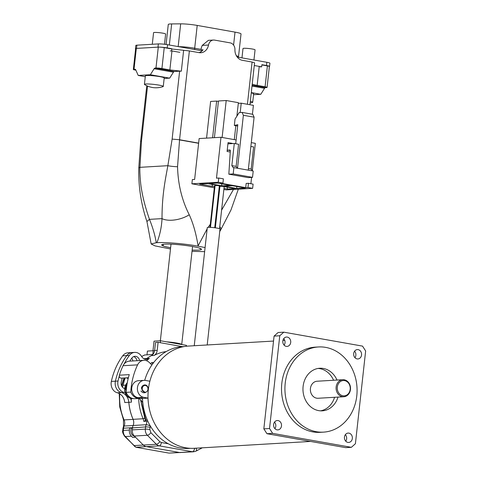 <?xml version="1.0" encoding="UTF-8"?>
<svg xmlns="http://www.w3.org/2000/svg" width="477" height="477" viewBox="0 0 477 477"><rect width="100%" height="100%" fill="white"/><g stroke="black" fill="none" stroke-linecap="round" stroke-linejoin="round"><path stroke-width="0.72" d="M215.342 227.833L219.933 186.263L223.188 186.429L224.172 186.734L219.539 228.692M210.482 227.368L215.109 185.44L218.365 185.607L219.348 185.905L214.728 227.75M194.246 345.73L207.286 227.601A6.398 0.674 6.3 0 1 210.619 227.374A6.398 0.674 6.3 0 1 217.059 228.101A6.398 0.674 6.3 0 1 220.01 229.002L207.203 344.966M353.684 353.582A4.692 3.965 86.6 0 0 357.893 358.96A4.692 3.965 86.6 0 0 361.554 354.977A4.692 3.965 86.6 0 0 357.345 349.593A4.692 3.965 86.6 0 0 353.684 353.582M354.966 357.702A4.692 3.965 86.6 0 0 355.866 355.311A4.692 3.965 86.6 0 0 354.584 351.185M282.837 341.031A4.692 3.965 86.6 0 0 287.047 346.415A4.692 3.965 86.6 0 0 290.708 342.426A4.692 3.965 86.6 0 0 286.498 337.042A4.692 3.965 86.6 0 0 282.837 341.031M284.119 345.157A4.692 3.965 86.6 0 0 285.019 342.76A4.692 3.965 86.6 0 0 283.737 338.64M273.619 424.518A4.692 3.965 86.6 0 0 277.829 429.896A4.692 3.965 86.6 0 0 281.49 425.913A4.692 3.965 86.6 0 0 277.28 420.529A4.692 3.965 86.6 0 0 273.619 424.518M274.901 428.638A4.692 3.965 86.6 0 0 275.801 426.247A4.692 3.965 86.6 0 0 274.519 422.121M344.466 437.063A4.692 3.965 86.6 0 0 348.675 442.447A4.692 3.965 86.6 0 0 352.336 438.458A4.692 3.965 86.6 0 0 348.127 433.08A4.692 3.965 86.6 0 0 344.466 437.063M345.747 441.189A4.692 3.965 86.6 0 0 346.648 438.798A4.692 3.965 86.6 0 0 345.366 434.672M350.196 389.345A7.68 6.493 86.6 0 0 344.597 380.616A7.68 6.493 86.6 0 0 337.317 387.062A7.68 6.493 86.6 0 0 342.921 395.791A7.68 6.493 86.6 0 0 350.196 389.345M336.142 386.96A8.532 7.215 -93.4 0 1 342.802 379.716A8.532 7.215 -93.4 0 1 350.458 389.5A8.532 7.215 -93.4 0 1 343.804 396.751A8.532 7.215 -93.4 0 1 336.142 386.96M342.802 379.716L317.086 381.23A8.532 7.215 86.6 0 0 310.432 388.481A8.532 7.215 86.6 0 0 318.087 398.265L343.804 396.751M334.586 397.293A21.328 18.031 -93.4 0 1 320.544 410.84M336.995 380.056A21.328 18.031 86.6 0 0 319.745 368.25A21.328 18.031 86.6 0 0 303.11 386.376A21.328 18.031 86.6 0 0 322.255 410.84A21.328 18.031 86.6 0 0 337.996 397.091M356.784 395.88A42.662 36.061 86.6 0 0 318.493 346.958A42.662 36.061 86.6 0 0 285.216 383.204A42.662 36.061 86.6 0 0 323.507 432.132A42.662 36.061 86.6 0 0 356.784 395.88M318.493 346.958L315.076 347.161A42.662 36.061 86.6 0 0 281.806 383.407A42.662 36.061 86.6 0 0 320.097 432.335L323.507 432.132M310.599 441.44L194.3 448.291A51.194 43.27 -93.4 0 1 148.013 398.086A51.194 43.27 -93.4 0 1 148.347 389.584A51.194 43.27 -93.4 0 1 149.885 381.218A51.194 43.27 -93.4 0 1 188.278 346.081L273.53 341.061M279.766 335.754L274.078 336.094L263.835 428.859L269.529 428.525L272.641 433.372L351.364 447.319L355.407 443.735L365.644 350.971L362.532 346.117L283.809 332.177L279.766 335.754L269.529 428.525M274.078 336.094L278.121 332.511L283.809 332.177M272.641 433.372L266.947 433.706L306.312 440.682L345.67 447.653L351.364 447.319M266.947 433.706L263.835 428.859M318.046 368.447A21.328 18.031 -93.4 0 1 333.578 380.258M141.419 388.32A3.792 3.208 -93.4 0 1 143.291 385.386M148.013 398.086L143.666 397.317A8.532 7.215 -93.4 0 1 137.382 388.457A8.532 7.215 -93.4 0 1 144.096 380.366A8.532 7.215 -93.4 0 1 145.527 380.449L149.885 381.218M190.347 448.314L188.6 448.416A50.979 43.091 -93.4 0 1 142.51 398.45L148.019 398.128M142.51 398.45L137.978 397.651A8.532 7.215 -93.4 0 1 131.694 388.791A8.532 7.215 -93.4 0 1 138.408 380.7L144.096 380.366M144.716 380.36A50.979 43.091 -93.4 0 1 182.602 346.63L184.349 346.529M209.963 227.344L214.525 186L215.055 185.911M116.919 375.417A64.753 54.736 86.6 0 0 115.41 381.183A9.129 7.715 86.6 0 0 121.414 392.553A10.87 9.188 -93.4 0 1 128.808 402.302L124.753 402.54A10.87 9.188 -93.4 0 0 117.36 392.792L121.414 392.553A9.129 7.715 -93.4 0 1 115.41 381.183A64.753 54.736 -93.4 0 1 126.757 355.603A64.753 54.736 86.6 0 0 116.919 375.417M124.032 364.13A64.753 54.736 -93.4 0 1 129.362 355.454A9.129 7.715 -93.4 0 1 134.705 352.39L132.099 352.545A9.129 7.715 86.6 0 0 126.757 355.603A9.129 7.715 -93.4 0 1 132.099 352.545L128.039 352.783A9.129 7.715 86.6 0 0 122.696 355.842A64.753 54.736 86.6 0 0 112.864 375.655A64.753 54.736 86.6 0 0 111.356 381.421A9.129 7.715 86.6 0 0 117.36 392.792M125.248 377.915A50.407 42.608 86.6 0 0 124.282 380.777A50.407 42.608 86.6 0 0 123.108 385.267A5.217 4.412 -93.4 0 1 122.368 387.074M133.125 425.49A6.738 5.694 86.6 0 0 133.107 419.337L143.136 418.746A6.738 5.694 -93.4 0 1 143.762 421.382L146.779 421.203A6.738 5.694 -93.4 0 1 146.171 424.721L133.125 425.49A6.791 5.742 86.6 0 0 132.546 427.678A6.791 5.742 -93.4 0 1 132.839 426.259A6.791 5.742 -93.4 0 1 133.113 425.508L124.127 426.039A6.791 5.742 86.6 0 0 123.853 426.79A6.791 5.742 86.6 0 0 123.561 428.209L123.316 430.415A6.791 5.742 86.6 0 0 125.35 436.562A3.804 1.473 135.1 0 1 124.706 436.366L135.856 447.235L169.025 453.108L193.596 451.797A6.791 5.742 -93.4 0 1 192.458 451.731L179.412 452.494L146.242 446.621L135.856 447.235M144.907 354.93L141.597 356.45M134.329 445.578L143.315 445.047L135.599 437.302L132.695 437.469L131.437 436.205L125.35 436.562L135.027 446.722M152.89 354.459L144.531 354.995A47.074 39.788 -93.4 0 1 144.746 354.906M169.025 453.108L179.412 452.494L146.242 446.621A6.791 5.742 86.6 0 1 143.315 445.047L134.335 436.032L147.375 435.262L156.361 444.278L143.315 445.047A6.791 5.742 86.6 0 0 146.242 446.621L159.288 445.852L192.458 451.731A3.261 1.705 -80 0 0 194.55 448.404L194.014 448.308M179.412 452.494A6.791 5.742 86.6 0 0 180.55 452.566A6.791 5.742 86.6 0 1 179.412 452.494M168.214 443.741L161.381 442.531A3.261 1.705 100 0 1 159.288 445.852A6.791 5.742 -93.4 0 1 156.361 444.278A3.261 1.258 -44.9 0 0 159.861 441.708L150.881 432.693A3.261 1.258 135.1 0 1 147.375 435.262A6.791 5.742 -93.4 0 1 145.348 429.115L132.302 429.884L132.546 427.678L123.561 428.209A3.804 0.399 -173.7 0 0 122.971 428.352L123.507 426.313A3.804 1.037 -156.7 0 1 124.127 426.039A6.738 5.694 86.6 0 0 124.098 419.909L133.083 419.378A47.11 39.824 -93.4 0 1 128.808 402.302M143.827 358.71L146.767 358.537A47.11 39.824 -93.4 0 1 151.936 355.305M131.437 436.205A6.791 5.742 -93.4 0 1 129.404 430.057L123.316 430.415A3.804 0.399 6.3 0 0 122.726 430.564L122.971 428.352M131.706 358.293A5.217 4.412 -93.4 0 1 132.904 360.964M133.649 356.605A5.217 4.412 -93.4 0 1 136.959 360.725A5.217 4.412 86.6 0 0 133.649 356.605M150.881 432.693L149.826 429.497L150.064 427.291A3.261 0.346 -173.7 0 0 145.592 426.909L129.619 428.137L129.404 430.057M146.767 358.537A6.738 5.694 -93.4 0 1 145.3 359.3M133.083 419.378A6.738 5.694 -93.4 0 1 133.113 425.508M141.055 398.194A10.786 9.117 -93.4 0 1 139.654 398.408A10.786 9.117 -93.4 0 1 130.781 392.082A64.938 54.891 -93.4 0 1 137.591 364.863A9.17 7.751 -93.4 0 1 143.833 360.32L129.303 361.172A9.17 7.751 86.6 0 0 123.066 365.716A64.938 54.891 86.6 0 0 119.387 375.196A2.176 1.842 86.6 0 0 121.247 378.148L128.385 377.73M142.545 399.362A13.618 11.514 86.6 0 0 141.109 398.206M151.871 364.988L149.212 362.419A9.17 7.751 -93.4 0 0 143.833 360.32M119.387 375.196L129.267 374.612A64.938 54.891 86.6 0 0 126.137 392.356L130.781 392.082M126.137 392.356A10.786 9.117 86.6 0 0 135.003 398.683L139.654 398.408M142.814 402.904A13.618 11.514 86.6 0 0 138.938 398.45M128.17 378.601A10.893 9.212 86.6 0 0 126.262 377.856M152.98 350.744L154.041 341.138L160.528 340.757L186.471 345.354L186.37 346.248M160.528 340.757L160.314 342.707M166.682 341.848A10.834 1.145 6.3 0 1 181.731 344.513L192.553 246.543M154.62 350.494L157.225 350.339A6.738 5.694 -93.4 0 1 156.939 351.74A6.738 5.694 -93.4 0 1 154.017 355.478L151.406 355.633A6.738 5.694 86.6 0 0 154.327 351.895A6.738 5.694 86.6 0 0 154.62 350.494L155.502 342.474L158.114 342.319L182.494 346.636M145.378 359.318A6.738 5.694 86.6 0 0 146.791 358.567L149.396 358.418A47.068 39.782 86.6 0 0 146.564 360.731M152.992 363.617L151.549 362.681L153.654 362.556M166.169 351.585A47.068 39.782 86.6 0 0 154.017 355.478M146.791 358.567A47.068 39.782 -93.4 0 1 151.406 355.633M129.762 361.149A60.841 51.427 -93.4 0 1 131.885 358.048A5.217 4.412 -93.4 0 1 134.937 356.295A5.217 4.412 -93.4 0 1 139.57 360.57M131.604 428.018A5.42 4.579 86.6 0 0 131.145 429.109A5.42 4.579 86.6 0 0 134.657 436.354M133.107 419.337A47.068 39.782 -93.4 0 1 131.819 416.069M131.712 415.765A47.068 39.782 -93.4 0 1 128.85 402.308A10.87 9.188 86.6 0 0 121.432 392.553L124.044 392.404A9.129 7.715 -93.4 0 1 118.022 381.028A64.753 54.736 -93.4 0 1 119.28 376.091M132.302 429.884A6.791 5.742 86.6 0 0 134.335 436.032M124.527 388.54A5.217 4.412 -93.4 0 1 121.224 382.077A60.841 51.427 -93.4 0 1 122.225 378.094M131.264 398.51A47.068 39.782 86.6 0 0 131.455 402.153L128.85 402.308M157.225 350.339L158.114 342.319M149.396 358.418A6.738 5.694 -93.4 0 1 146.689 359.419A6.738 5.694 -93.4 0 1 141.937 356.933L140.715 355.192A9.129 7.715 -93.4 0 0 134.705 352.39M124.044 392.404A10.87 9.188 -93.4 0 1 125.022 392.714M130.513 398.319A10.87 9.188 -93.4 0 1 131.455 402.153M153.212 354.083L152.843 354.101L153.212 350.732L147.411 351.072L146.999 354.81M154.578 350.78L153.212 350.732M143.762 421.382L145.95 420.332L140.655 399.929M145.95 420.332L146.982 419.808M147.727 421L146.779 421.203M142.319 389.673A3.405 2.874 -93.4 0 1 144.346 385.553A3.405 2.874 -93.4 0 1 147.876 388.034A3.405 2.874 -93.4 0 1 146.862 391.575A3.405 2.874 -93.4 0 1 145.294 392.249A3.405 2.874 -93.4 0 1 144.71 392.213A3.405 2.874 -93.4 0 1 142.319 389.673M148.114 387.855C147.345 385.523 145.956 384.587 143.941 385.046C142.188 385.911 141.544 387.473 142.009 389.739L144.71 392.213M141.651 387.318L141.866 387.831M145.252 392.249L142.826 391.229L142.015 389.763M146.862 391.575C144.769 393.352 142.802 393.161 140.953 391.015M218.746 178.034L216.475 178.171L220.988 137.269L199.142 138.557L194.628 179.459L192.35 179.59L191.885 183.806L218.281 182.25L218.746 178.034L223.397 178.857L222.932 183.079L218.281 182.25M230.242 152.02L227.082 151.459L228.06 142.605L232.353 143.368A1.282 0.668 100 0 0 232.341 143.607M245.709 187.646L246.174 183.43L248.445 183.293L253.102 184.122L252.637 188.337L247.98 187.515L245.709 187.646L220.66 183.21L222.932 183.079M250.884 183.728L251.582 177.408M252.315 170.748L255.338 143.35L251.29 142.635M236.121 139.946L220.988 137.269M230.29 185.344L221.984 185.833L209.099 183.556L217.405 183.061L230.29 185.344M245.315 188.01L237.009 188.498L224.13 186.215L232.436 185.726L245.315 188.01M214.495 186.274L212.539 186.394L199.654 184.11L207.733 183.633L220.618 185.917L219.337 185.988M222.419 186.316L235.644 188.576L227.565 189.053L223.987 188.421M219.772 187.676L219.164 187.562M219.283 186.501L219.909 186.465M191.885 183.806L214.328 187.783M219.05 188.618L219.658 188.725M223.868 189.47L226.235 189.894L252.637 188.337M227.082 151.459A1.282 0.668 100 0 1 227.905 150.154L229.956 150.034A0.853 0.447 100 0 1 230.009 150.034A0.853 0.447 100 0 1 230.319 150.78L228.841 174.188L233.193 173.932L233.891 167.606L233.211 167.648L231.846 165.632L234.29 143.494L228.602 143.827A1.282 0.668 100 0 1 228.519 143.827A1.282 0.668 100 0 1 228.06 142.605M252.411 170.885L251.17 169.055L253.615 146.916L250.872 146.433M228.841 174.188L248.159 177.611L252.518 177.355L253.215 171.028L233.891 167.606M247.98 187.515L248.445 183.293M221.519 183.794L221.984 185.833M236.55 186.453L237.009 188.498M212.044 184.396L212.539 186.394M227.07 187.062L227.565 189.053M212.599 137.764L216.647 101.082L210.619 101.44L206.571 138.115M218.424 101.398L216.647 101.082M214.417 137.656L218.466 100.975L226.205 100.522L222.127 137.471M234.29 139.624L235.829 125.707M236.878 116.185L238.375 102.674L226.205 100.522M240.205 112.53L241.237 103.181L253.4 105.339L252.416 114.247M241.237 103.181L238.297 103.354M235.704 143.744L237.808 124.688L234.332 125.445L235.03 119.119L239.144 112.596L242.101 112.417L243.365 115.279L237.522 168.25M234.29 143.494L238.583 144.257L236.145 166.39L231.846 165.632M237.379 168.226L236.145 166.39M252.518 177.355L233.193 173.932M248.428 168.566L251.17 169.055M248.255 170.152L254.104 117.181L252.834 114.319L242.101 112.417M234.332 125.445L237.659 126.035M254.104 117.181L243.365 115.279M170.48 248.976L155.013 245.882L151.161 243.974L156.265 242.715C155.049 235.322 152.783 227.535 149.474 219.36L162.025 218.621C161.959 194.544 165.62 178.362 167.856 165.686L172.131 139.099L179.561 139.737L172.131 139.099L179.626 71.18L174.326 71.49A2.164 1.133 -80 0 0 173.437 72.164L169.669 78.15L164.154 78.472M253.943 60.007L255.064 49.864A6.07 0.638 -173.7 0 0 250.753 48.767A6.07 0.638 -173.7 0 0 243.944 48.296A6.07 0.638 -173.7 0 0 243.002 48.529L241.97 57.884M164.499 44.26L165.626 34.022A6.07 0.638 -173.7 0 0 161.315 32.925A6.07 0.638 -173.7 0 0 154.506 32.454A6.07 0.638 -173.7 0 0 153.564 32.686L152.288 44.278M251.254 92.884A9.48 1.002 6.3 0 1 253.645 93.826L252.709 102.287A9.48 1.002 6.3 0 1 252.452 102.483L250.127 103.133M250.324 101.345A9.48 1.002 6.3 0 1 252.709 102.287M145.896 84A9.48 1.002 6.3 0 1 156.539 84.733A9.48 1.002 6.3 0 1 163.277 86.444A9.48 1.002 6.3 0 1 163.021 86.641C156.593 88.68 150.464 88.006 144.632 84.608A9.48 1.002 6.3 0 1 144.424 84.363A9.48 1.002 6.3 0 1 145.896 84M144.424 84.363L145.36 75.903A9.48 1.002 6.3 0 1 146.833 75.533A9.48 1.002 6.3 0 1 157.47 76.272A9.48 1.002 6.3 0 1 164.207 77.984L163.277 86.444M162.013 244.588L161.93 245.327A20.046 2.117 6.3 0 1 161.661 244.928A20.046 2.117 6.3 0 1 176.216 244.486L178.315 244.665A20.046 2.117 6.3 0 1 200.775 248.648L199.964 248.666L201.246 248.922A20.046 2.117 6.3 0 1 201.515 249.328A20.046 2.117 6.3 0 1 198.402 250.103A20.046 2.117 6.3 0 1 192.165 250.085M135.617 48.839A6.72 0.71 6.3 0 1 135.462 48.66A6.72 0.71 6.3 0 1 136.505 48.398L158.006 47.134A6.72 0.71 6.3 0 1 167.224 47.921L171.815 48.732L170.778 48.791L164.231 47.634A4.335 0.459 -173.7 0 0 158.286 47.128L136.321 48.421A4.335 0.459 -173.7 0 0 135.647 48.588L133.339 69.475A4.335 0.459 6.3 0 1 134.013 69.308L134.979 69.248A2.164 1.133 100 0 1 135.122 69.254A2.164 1.133 100 0 1 135.73 69.827L138.217 75.444L150.356 74.728L154.125 68.742A2.164 1.133 100 0 1 155.013 68.068L155.979 68.014A4.335 0.459 6.3 0 1 161.924 68.521L169.86 69.922L171.958 50.944M172.167 49.042L183.633 50.3L181.332 71.18L169.86 69.922M198.641 143.118L179.561 139.737L189.369 50.926L183.633 50.3M189.369 50.926L199.094 52.649A10.077 8.52 86.6 0 0 200.787 52.75A10.077 8.52 86.6 0 0 208.521 45.029A6.499 5.497 -93.4 0 1 213.511 40.044A6.499 5.497 -93.4 0 1 214.602 40.11L230.158 42.864A6.499 5.497 -93.4 0 1 234.94 49.709A10.077 8.52 86.6 0 0 242.358 60.311L252.083 62.034L247.42 104.278M252.083 62.034L254.575 62.803L249.948 104.725M261.861 64.926L267.388 65.909A4.335 0.459 -173.7 0 1 269.386 66.518L267.084 87.404A4.335 0.459 6.3 0 1 266.41 87.571L265.445 87.631A2.164 1.133 -80 0 0 264.556 88.305L260.788 94.291L253.543 94.714M140.661 141.162L146.767 85.753M140.781 141.27L141.496 140.906L147.542 86.099M135.885 70.185L135.337 70.083A4.335 0.459 6.3 0 1 133.339 69.475M259.244 66.404L257.151 85.389L265.087 86.79A4.335 0.459 6.3 0 1 267.084 87.404M257.151 85.389C253.543 84.721 251.904 84.179 252.232 83.743M202.832 50.061L201.771 49.876L203.041 49.799A10.077 8.52 -93.4 0 1 199.04 52.643M140.769 141.383L141.496 140.906L139.916 167.332A7.036 1.198 175.2 0 0 138.783 168.071C138.318 186.274 141.049 204.132 146.964 221.65L151.161 243.974M260.788 94.291L251.284 92.604M213.511 40.044L208.377 40.348L202.254 45.398L208.521 45.029M202.814 50.085L201.771 49.876C200.883 49.626 200.972 48.308 202.045 45.911L202.254 45.398M181.332 71.18L179.626 71.18M169.669 78.15L150.356 74.728M138.217 75.444L145.27 76.69M204.633 251.647L192.028 251.331M207.143 228.894L198.098 245.846C196.053 233.468 193.102 223.111 189.25 214.763C181.886 200.233 177.993 184.223 177.557 166.741A7.036 0.674 4.9 0 1 167.856 165.686L139.916 167.332C139.546 170.694 140.453 184.247 141.496 189.13C142.903 198.015 145.563 208.085 149.474 219.36A19.211 0.823 145.3 0 0 146.964 221.65M177.557 166.741L179.543 139.91L198.617 143.285M210.303 224.268L208.145 227.362M215.509 220.666A19.211 2.242 47.6 0 1 216.057 221.346M219.784 226.492A19.211 2.242 47.6 0 1 220.952 229.425L231.005 209.916L238.333 189.178M170.623 247.706A20.046 2.117 6.3 0 1 162.401 245.607L163.212 245.583L163.361 244.278M161.93 245.327L163.212 245.583M205.08 247.569L198.062 246.156C184.754 243.711 164.947 242.042 156.927 242.68L156.265 242.715M189.25 214.763A19.211 9.361 -15.5 0 1 162.025 218.621C161.602 227.016 159.896 235.036 156.927 242.68M198.062 246.156L198.098 245.846M135.462 48.66L135.82 45.446A6.72 0.71 6.3 0 1 136.857 45.184L158.364 43.92A6.72 0.71 6.3 0 1 167.582 44.707L202.111 50.824M237.194 57.037L266.834 62.284A6.72 0.71 6.3 0 1 269.928 63.238L269.571 66.446A6.72 0.71 6.3 0 1 269.38 66.589M254.277 65.522L261.652 66.828L261.885 64.687L266.476 65.498A6.72 0.71 6.3 0 1 269.571 66.446M171.815 48.732L171.583 50.872L179.853 52.339M236.353 55.755A13.046 1.377 6.3 0 1 238.506 56.769L241.022 33.956A13.046 1.377 -173.7 0 0 235.018 32.12L197.21 25.418A13.046 1.377 -173.7 0 0 180.682 23.85L171.672 23.922A13.046 1.377 -173.7 0 0 168.274 24.47L166.068 44.462M170.164 50.956L171.583 50.872M261.652 66.828L260.233 66.911M137.978 397.651L143.666 397.317M121.856 386.334A46.025 38.905 -93.4 0 1 122.845 382.632A46.025 38.905 -93.4 0 1 124.539 377.957M118.022 381.028L111.356 381.421M123.108 385.267L125.493 385.124M119.793 393.841A47.11 39.824 -93.4 0 0 124.098 419.909A3.804 0.811 156.5 0 1 123.465 419.742L119.739 406.947L119.238 393.519M141.657 356.534A47.11 39.824 -93.4 0 1 144.829 354.936M129.362 355.454L122.696 355.842M137.591 364.863L123.066 365.716M150.583 363.742A47.068 39.782 -93.4 0 1 151.549 362.681M140.548 399.821L144.811 418.126L143.136 418.746A47.068 39.782 -93.4 0 1 138.694 398.468M196.208 448.177A3.261 1.628 62.3 0 1 195.964 451.135L193.596 451.797M151.811 364.929L152.318 364.35M161.381 442.531L159.861 441.708M149.826 429.497A3.261 0.346 -173.7 0 0 145.348 429.115L145.592 426.909A6.791 5.742 -93.4 0 1 146.171 424.721A3.261 0.894 23.5 0 1 150.368 426.152L150.386 426.104M150.064 427.291L150.368 426.152M196.19 448.141L194.55 448.404M142.683 402.66A44.343 37.48 86.6 0 0 143.911 409.588M144.811 418.126L145.497 420.636M127.281 382.721A9.015 7.62 86.6 0 0 129.827 398.062A9.015 7.62 86.6 0 0 131.443 398.533M127.258 382.852A9.045 7.65 86.6 0 0 125.075 391.778A9.045 7.65 86.6 0 0 133 398.629L133.375 398.605M126.888 385.058A9.045 7.65 86.6 0 0 126.184 391.528M127.597 394.974A9.045 7.65 86.6 0 0 132.85 398.51M227.905 150.154L230.319 150.583M265.087 86.79L267.388 65.909M164.231 47.634L161.924 68.521M155.979 68.014L158.286 47.128M136.321 48.421L134.013 69.308M252.005 86.081L264.556 88.305M265.445 87.631L252.094 85.264M174.326 71.49L155.013 68.068M154.125 68.742L173.437 72.164M233.474 189.464L221.59 210.13M216.588 216.516L215.872 217.375M178.625 46.663A13.046 1.377 6.3 0 1 194.688 48.231A2.164 1.133 -80 0 0 194.783 49.525M197.21 25.418L194.688 48.231L201.151 49.375M136.505 48.398L136.857 45.184M266.834 62.284L266.476 65.498M167.582 44.707L167.224 47.921M158.364 43.92L158.006 47.134M169.347 45.017L171.672 23.922M178.171 46.585L180.682 23.85M233.581 45.106L235.018 32.12M282.921 340.506L284.763 340.399M123.507 426.313L123.465 419.742M121.492 385.559L124.02 377.987M124.706 436.366C122.863 433.587 122.201 431.649 122.726 430.564M171.01 244.164L160.35 340.769M202.29 447.82L195.964 451.135M127.293 382.673L124.61 391.08L129.827 398.062L133 398.629M199.964 248.666L200 248.32M138.783 168.071L140.649 141.126M220.952 229.425L219.724 231.578M238.512 57.27L238.506 56.769"/></g></svg>

